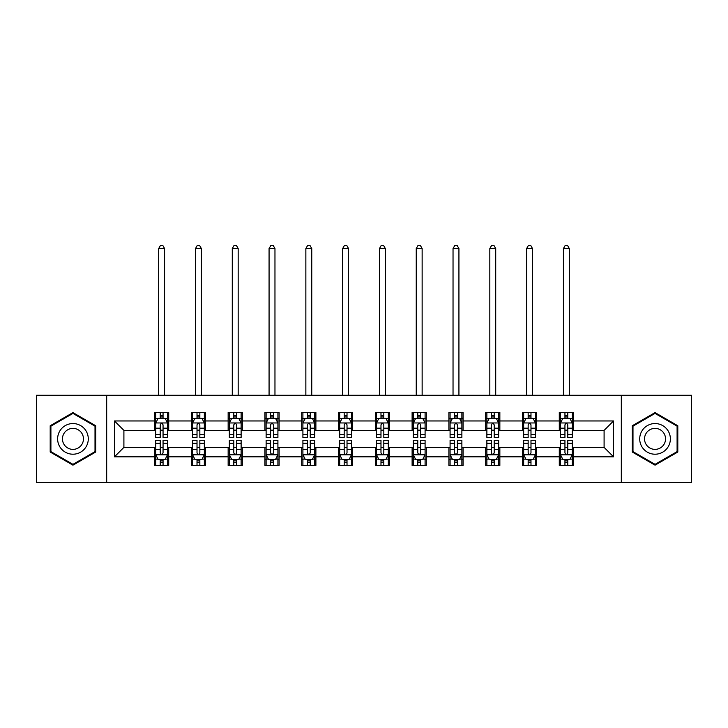 <?xml version="1.0" encoding="UTF-8"?>
<svg xmlns="http://www.w3.org/2000/svg" width="728" height="728" viewBox="0 0 728 728"><rect width="100%" height="100%" fill="white"/><g stroke="black" fill="none" stroke-linecap="round" stroke-linejoin="round"><path stroke-width="1.09" d="M621.312 482.518L691.6 482.518L691.6 395.249L621.312 395.249L621.312 482.518L106.688 482.518L106.688 395.249L36.4 395.249L36.4 482.518L106.688 482.518M621.312 395.249L106.688 395.249M573.437 420.957L573.437 412.348L559.286 412.348L559.286 420.957L536.645 420.957L536.645 412.348L522.495 412.348L522.495 420.957L499.854 420.957L499.854 412.348L485.703 412.348L485.703 420.957L463.063 420.957L463.063 412.348L448.903 412.348L448.903 420.957L426.262 420.957L426.262 412.348L412.112 412.348L412.112 420.957L389.471 420.957L389.471 412.348L375.32 412.348L375.32 420.957L352.68 420.957L352.68 412.348L338.529 412.348L338.529 420.957L315.888 420.957L315.888 412.348L301.738 412.348L301.738 420.957L279.097 420.957L279.097 412.348L264.937 412.348L264.937 420.957L242.297 420.957L242.297 412.348L228.146 412.348L228.146 420.957L205.505 420.957L205.505 412.348L191.355 412.348L191.355 420.957L168.714 420.957L168.714 412.348L154.564 412.348L154.564 420.957L114.469 420.957L114.469 456.811L123.906 447.374L154.564 447.374L154.564 465.42L168.714 465.42L168.714 447.374L191.355 447.374L191.355 465.42L205.505 465.42L205.505 447.374L228.146 447.374L228.146 465.42L242.297 465.42L242.297 447.374L264.937 447.374L264.937 465.42L279.097 465.42L279.097 447.374L301.738 447.374L301.738 465.42L315.888 465.42L315.888 447.374L338.529 447.374L338.529 465.42L352.68 465.42L352.68 447.374L375.32 447.374L375.32 465.42L389.471 465.42L389.471 447.374L412.112 447.374L412.112 465.42L426.262 465.42L426.262 447.374L448.903 447.374L448.903 465.42L463.063 465.42L463.063 447.374L485.703 447.374L485.703 465.42L499.854 465.42L499.854 447.374L522.495 447.374L522.495 465.42L536.645 465.42L536.645 447.374L559.286 447.374L559.286 465.42L573.437 465.42L573.437 447.374L604.094 447.374L604.094 430.394L573.437 430.394L573.437 420.957L613.531 420.957L613.531 456.811L573.437 456.811M559.286 456.811L536.645 456.811M522.495 456.811L499.854 456.811M485.703 456.811L463.063 456.811M448.903 456.811L426.262 456.811M412.112 456.811L389.471 456.811M375.32 456.811L352.68 456.811M338.529 456.811L315.888 456.811M301.738 456.811L279.097 456.811M264.937 456.811L242.297 456.811M228.146 456.811L205.505 456.811M191.355 456.811L168.714 456.811M154.564 456.811L114.469 456.811M559.286 420.957L559.286 430.394L536.645 430.394L536.645 420.957M522.495 420.957L522.495 430.394L499.854 430.394L499.854 420.957M485.703 420.957L485.703 430.394L463.063 430.394L463.063 420.957M448.903 420.957L448.903 430.394L426.262 430.394L426.262 420.957M412.112 420.957L412.112 430.394L389.471 430.394L389.471 420.957M375.32 420.957L375.32 430.394L352.68 430.394L352.68 420.957M338.529 420.957L338.529 430.394L315.888 430.394L315.888 420.957M301.738 420.957L301.738 430.394L279.097 430.394L279.097 420.957M264.937 420.957L264.937 430.394L242.297 430.394L242.297 420.957M228.146 420.957L228.146 430.394L205.505 430.394L205.505 420.957M191.355 420.957L191.355 430.394L168.714 430.394L168.714 420.957M154.564 420.957L154.564 430.394L123.906 430.394L114.469 420.957M123.906 430.394L123.906 447.374M613.531 456.811L604.094 447.374M604.094 430.394L613.531 420.957M154.564 418.245L155.737 418.245M160.224 418.245L163.054 418.245M167.531 418.245L168.714 418.245M154.564 430.157L155.737 430.157M160.224 430.157L163.054 430.157M167.531 430.157L168.714 430.157M154.564 447.611L155.737 447.611M160.224 447.611L163.054 447.611M167.531 447.611L168.714 447.611M154.564 459.523L155.737 459.523M160.224 459.523L163.054 459.523M167.531 459.523L168.714 459.523M191.355 447.611L192.538 447.611M197.015 447.611L199.845 447.611M204.331 447.611L205.505 447.611M191.355 459.523L192.538 459.523M197.015 459.523L199.845 459.523M204.331 459.523L205.505 459.523M191.355 418.245L192.538 418.245M197.015 418.245L199.845 418.245M204.331 418.245L205.505 418.245M191.355 430.157L192.538 430.157M197.015 430.157L199.845 430.157M204.331 430.157L205.505 430.157M228.146 447.611L229.329 447.611M233.806 447.611L236.636 447.611M241.123 447.611L242.297 447.611M228.146 459.523L229.329 459.523M233.806 459.523L236.636 459.523M241.123 459.523L242.297 459.523M228.146 418.245L229.329 418.245M233.806 418.245L236.636 418.245M241.123 418.245L242.297 418.245M228.146 430.157L229.329 430.157M233.806 430.157L236.636 430.157M241.123 430.157L242.297 430.157M264.937 447.611L266.12 447.611M270.607 447.611L273.437 447.611M277.914 447.611L279.097 447.611M264.937 459.523L266.12 459.523M270.607 459.523L273.437 459.523M277.914 459.523L279.097 459.523M264.937 418.245L266.12 418.245M270.607 418.245L273.437 418.245M277.914 418.245L279.097 418.245M264.937 430.157L266.12 430.157M270.607 430.157L273.437 430.157M277.914 430.157L279.097 430.157M301.738 447.611L302.912 447.611M307.398 447.611L310.228 447.611M314.705 447.611L315.888 447.611M301.738 459.523L302.912 459.523M307.398 459.523L310.228 459.523M314.705 459.523L315.888 459.523M301.738 418.245L302.912 418.245M307.398 418.245L310.228 418.245M314.705 418.245L315.888 418.245M301.738 430.157L302.912 430.157M307.398 430.157L310.228 430.157M314.705 430.157L315.888 430.157M338.529 447.611L339.703 447.611M344.189 447.611L347.019 447.611M351.497 447.611L352.68 447.611M338.529 459.523L339.703 459.523M344.189 459.523L347.019 459.523M351.497 459.523L352.68 459.523M338.529 418.245L339.703 418.245M344.189 418.245L347.019 418.245M351.497 418.245L352.68 418.245M338.529 430.157L339.703 430.157M344.189 430.157L347.019 430.157M351.497 430.157L352.68 430.157M375.32 447.611L376.503 447.611M380.981 447.611L383.811 447.611M388.297 447.611L389.471 447.611M375.32 459.523L376.503 459.523M380.981 459.523L383.811 459.523M388.297 459.523L389.471 459.523M375.32 418.245L376.503 418.245M380.981 418.245L383.811 418.245M388.297 418.245L389.471 418.245M375.32 430.157L376.503 430.157M380.981 430.157L383.811 430.157M388.297 430.157L389.471 430.157M412.112 447.611L413.295 447.611M417.772 447.611L420.602 447.611M425.088 447.611L426.262 447.611M412.112 459.523L413.295 459.523M417.772 459.523L420.602 459.523M425.088 459.523L426.262 459.523M412.112 418.245L413.295 418.245M417.772 418.245L420.602 418.245M425.088 418.245L426.262 418.245M412.112 430.157L413.295 430.157M417.772 430.157L420.602 430.157M425.088 430.157L426.262 430.157M448.903 447.611L450.086 447.611M454.563 447.611L457.393 447.611M461.88 447.611L463.063 447.611M448.903 459.523L450.086 459.523M454.563 459.523L457.393 459.523M461.88 459.523L463.063 459.523M448.903 418.245L450.086 418.245M454.563 418.245L457.393 418.245M461.88 418.245L463.063 418.245M448.903 430.157L450.086 430.157M454.563 430.157L457.393 430.157M461.88 430.157L463.063 430.157M485.703 447.611L486.877 447.611M491.364 447.611L494.194 447.611M498.671 447.611L499.854 447.611M485.703 459.523L486.877 459.523M491.364 459.523L494.194 459.523M498.671 459.523L499.854 459.523M485.703 418.245L486.877 418.245M491.364 418.245L494.194 418.245M498.671 418.245L499.854 418.245M485.703 430.157L486.877 430.157M491.364 430.157L494.194 430.157M498.671 430.157L499.854 430.157M522.495 447.611L523.669 447.611M528.155 447.611L530.985 447.611M535.462 447.611L536.645 447.611M522.495 459.523L523.669 459.523M528.155 459.523L530.985 459.523M535.462 459.523L536.645 459.523M522.495 418.245L523.669 418.245M528.155 418.245L530.985 418.245M535.462 418.245L536.645 418.245M522.495 430.157L523.669 430.157M528.155 430.157L530.985 430.157M535.462 430.157L536.645 430.157M559.286 447.611L560.469 447.611M564.946 447.611L567.776 447.611M572.263 447.611L573.437 447.611M559.286 459.523L560.469 459.523M564.946 459.523L567.776 459.523M572.263 459.523L573.437 459.523M559.286 418.245L560.469 418.245M564.946 418.245L567.776 418.245M572.263 418.245L573.437 418.245M559.286 430.157L560.469 430.157M564.946 430.157L567.776 430.157M572.263 430.157L573.437 430.157M72.955 465.165L95.714 452.024L95.714 425.744L72.955 412.603L50.196 425.744L50.196 452.024L72.955 465.165M677.804 425.744L655.045 412.603L632.286 425.744L632.286 452.024L655.045 465.165L677.804 452.024L677.804 425.744M163.054 415.415L160.224 415.415M167.531 434.516L163.054 434.516L163.054 437.464L167.531 437.464L167.531 423.077L165.174 418.363L158.103 418.363L155.737 423.077L155.737 437.464L160.224 437.464L160.224 434.516L155.737 434.516M155.737 423.077L155.737 412.348M167.531 423.077L167.531 412.348M160.224 418.363L160.224 412.348M163.054 412.348L163.054 418.363M163.054 434.516L163.054 424.852C162.107 423.032 161.17 423.032 160.224 424.852L160.224 434.516M164.583 395.249L164.583 248.548L158.686 248.548L158.686 395.249M158.686 248.548L160.46 245.482L162.817 245.482L164.583 248.548M160.224 462.353L163.054 462.353M155.737 443.252L160.224 443.252L160.224 440.294L155.737 440.294L155.737 454.681L158.103 459.404L165.174 459.404L167.531 454.681L167.531 440.294L163.054 440.294L163.054 443.252L167.531 443.252M167.531 454.681L167.531 465.42M155.737 454.681L155.737 465.42M163.054 459.404L163.054 465.42M160.224 465.42L160.224 459.404M160.224 443.252L160.224 452.916C161.161 454.736 162.107 454.736 163.054 452.916L163.054 443.252M86.232 446.546A15.334 15.334 0 0 0 80.626 425.607A15.334 15.334 0 0 0 59.678 431.222A15.334 15.334 0 0 0 65.293 452.161A15.334 15.334 0 0 0 86.232 446.546M82.046 444.135A10.492 10.492 0 0 0 78.205 429.793A10.492 10.492 0 0 0 63.864 433.633A10.492 10.492 0 0 0 67.713 447.975A10.492 10.492 0 0 0 82.046 444.135M50.905 451.615L50.905 426.153L72.955 413.422L95.013 426.153L95.013 451.615L72.955 464.346L50.905 451.615M655.045 423.55A15.334 15.334 0 0 0 639.712 438.884A15.334 15.334 0 0 0 655.045 454.217A15.334 15.334 0 0 0 670.37 438.884A15.334 15.334 0 0 0 655.045 423.55M655.045 428.392A10.492 10.492 0 0 0 644.544 438.884A10.492 10.492 0 0 0 655.045 449.376A10.492 10.492 0 0 0 665.538 438.884A10.492 10.492 0 0 0 655.045 428.392M677.095 451.615L655.045 464.346L632.987 451.615L632.987 426.153L655.045 413.422L677.095 426.153L677.095 451.615M199.845 415.415L197.015 415.415M204.331 434.516L199.845 434.516L199.845 437.464L204.331 437.464L204.331 423.077L201.965 418.363L194.895 418.363L192.538 423.077L192.538 437.464L197.015 437.464L197.015 434.516L192.538 434.516M192.538 423.077L192.538 412.348M204.331 423.077L204.331 412.348M197.015 418.363L197.015 412.348M199.845 412.348L199.845 418.363M199.845 434.516L199.845 424.852C198.908 423.032 197.961 423.032 197.015 424.852L197.015 434.516M201.383 395.249L201.383 248.548L195.486 248.548L195.486 395.249M195.486 248.548L197.252 245.482L199.608 245.482L201.383 248.548M236.636 415.415L233.806 415.415M241.123 434.516L236.636 434.516L236.636 437.464L241.123 437.464L241.123 423.077L238.766 418.363L231.686 418.363L229.329 423.077L229.329 437.464L233.806 437.464L233.806 434.516L229.329 434.516M229.329 423.077L229.329 412.348M241.123 423.077L241.123 412.348M233.806 418.363L233.806 412.348M236.636 412.348L236.636 418.363M236.636 434.516L236.636 424.852C235.699 423.032 234.753 423.032 233.806 424.852L233.806 434.516M238.174 395.249L238.174 248.548L232.278 248.548L232.278 395.249M232.278 248.548L234.043 245.482L236.4 245.482L238.174 248.548M197.015 462.353L199.845 462.353M192.538 443.252L197.015 443.252L197.015 440.294L192.538 440.294L192.538 454.681L194.895 459.404L201.965 459.404L204.331 454.681L204.331 440.294L199.845 440.294L199.845 443.252L204.331 443.252M204.331 454.681L204.331 465.42M192.538 454.681L192.538 465.42M199.845 459.404L199.845 465.42M197.015 465.42L197.015 459.404M197.015 443.252L197.015 452.916C197.961 454.736 198.899 454.736 199.845 452.916L199.845 443.252M233.806 462.353L236.636 462.353M229.329 443.252L233.806 443.252L233.806 440.294L229.329 440.294L229.329 454.681L231.686 459.404L238.766 459.404L241.123 454.681L241.123 440.294L236.636 440.294L236.636 443.252L241.123 443.252M241.123 454.681L241.123 465.42M229.329 454.681L229.329 465.42M236.636 459.404L236.636 465.42M233.806 465.42L233.806 459.404M233.806 443.252L233.806 452.916C234.753 454.736 235.699 454.736 236.636 452.916L236.636 443.252M273.437 415.415L270.607 415.415M277.914 434.516L273.437 434.516L273.437 437.464L277.914 437.464L277.914 423.077L275.557 418.363L268.477 418.363L266.12 423.077L266.12 437.464L270.607 437.464L270.607 434.516L266.12 434.516M266.12 423.077L266.12 412.348M277.914 423.077L277.914 412.348M270.607 418.363L270.607 412.348M273.437 412.348L273.437 418.363M273.437 434.516L273.437 424.852C272.49 423.032 271.544 423.032 270.607 424.852L270.607 434.516M274.966 395.249L274.966 248.548L269.069 248.548L269.069 395.249M269.069 248.548L270.834 245.482L273.2 245.482L274.966 248.548M310.228 415.415L307.398 415.415M314.705 434.516L310.228 434.516L310.228 437.464L314.705 437.464L314.705 423.077L312.348 418.363L305.269 418.363L302.912 423.077L302.912 437.464L307.398 437.464L307.398 434.516L302.912 434.516M302.912 423.077L302.912 412.348M314.705 423.077L314.705 412.348M307.398 418.363L307.398 412.348M310.228 412.348L310.228 418.363M310.228 434.516L310.228 424.852C309.282 423.032 308.344 423.032 307.398 424.852L307.398 434.516M311.757 395.249L311.757 248.548L305.86 248.548L305.86 395.249M305.86 248.548L307.635 245.482L309.991 245.482L311.757 248.548M347.019 415.415L344.189 415.415M351.497 434.516L347.019 434.516L347.019 437.464L351.497 437.464L351.497 423.077L349.14 418.363L342.069 418.363L339.703 423.077L339.703 437.464L344.189 437.464L344.189 434.516L339.703 434.516M339.703 423.077L339.703 412.348M351.497 423.077L351.497 412.348M344.189 418.363L344.189 412.348M347.019 412.348L347.019 418.363M347.019 434.516L347.019 424.852C346.073 423.032 345.136 423.032 344.189 424.852L344.189 434.516M348.548 395.249L348.548 248.548L342.651 248.548L342.651 395.249M342.651 248.548L344.426 245.482L346.783 245.482L348.548 248.548M270.607 462.353L273.437 462.353M266.12 443.252L270.607 443.252L270.607 440.294L266.12 440.294L266.12 454.681L268.477 459.404L275.557 459.404L277.914 454.681L277.914 440.294L273.437 440.294L273.437 443.252L277.914 443.252M277.914 454.681L277.914 465.42M266.12 454.681L266.12 465.42M273.437 459.404L273.437 465.42M270.607 465.42L270.607 459.404M270.607 443.252L270.607 452.916C271.544 454.736 272.49 454.736 273.437 452.916L273.437 443.252M307.398 462.353L310.228 462.353M302.912 443.252L307.398 443.252L307.398 440.294L302.912 440.294L302.912 454.681L305.269 459.404L312.348 459.404L314.705 454.681L314.705 440.294L310.228 440.294L310.228 443.252L314.705 443.252M314.705 454.681L314.705 465.42M302.912 454.681L302.912 465.42M310.228 459.404L310.228 465.42M307.398 465.42L307.398 459.404M307.398 443.252L307.398 452.916C308.335 454.736 309.282 454.736 310.228 452.916L310.228 443.252M344.189 462.353L347.019 462.353M339.703 443.252L344.189 443.252L344.189 440.294L339.703 440.294L339.703 454.681L342.069 459.404L349.14 459.404L351.497 454.681L351.497 440.294L347.019 440.294L347.019 443.252L351.497 443.252M351.497 454.681L351.497 465.42M339.703 454.681L339.703 465.42M347.019 459.404L347.019 465.42M344.189 465.42L344.189 459.404M344.189 443.252L344.189 452.916C345.127 454.736 346.073 454.736 347.019 452.916L347.019 443.252M383.811 415.415L380.981 415.415M388.297 434.516L383.811 434.516L383.811 437.464L388.297 437.464L388.297 423.077L385.931 418.363L378.86 418.363L376.503 423.077L376.503 437.464L380.981 437.464L380.981 434.516L376.503 434.516M376.503 423.077L376.503 412.348M388.297 423.077L388.297 412.348M380.981 418.363L380.981 412.348M383.811 412.348L383.811 418.363M383.811 434.516L383.811 424.852C382.873 423.032 381.927 423.032 380.981 424.852L380.981 434.516M385.349 395.249L385.349 248.548L379.452 248.548L379.452 395.249M379.452 248.548L381.217 245.482L383.574 245.482L385.349 248.548M380.981 462.353L383.811 462.353M376.503 443.252L380.981 443.252L380.981 440.294L376.503 440.294L376.503 454.681L378.86 459.404L385.931 459.404L388.297 454.681L388.297 440.294L383.811 440.294L383.811 443.252L388.297 443.252M388.297 454.681L388.297 465.42M376.503 454.681L376.503 465.42M383.811 459.404L383.811 465.42M380.981 465.42L380.981 459.404M380.981 443.252L380.981 452.916C381.927 454.736 382.864 454.736 383.811 452.916L383.811 443.252M420.602 415.415L417.772 415.415M425.088 434.516L420.602 434.516L420.602 437.464L425.088 437.464L425.088 423.077L422.731 418.363L415.652 418.363L413.295 423.077L413.295 437.464L417.772 437.464L417.772 434.516L413.295 434.516M413.295 423.077L413.295 412.348M425.088 423.077L425.088 412.348M417.772 418.363L417.772 412.348M420.602 412.348L420.602 418.363M420.602 434.516L420.602 424.852C419.665 423.032 418.718 423.032 417.772 424.852L417.772 434.516M422.14 395.249L422.14 248.548L416.243 248.548L416.243 395.249M416.243 248.548L418.009 245.482L420.365 245.482L422.14 248.548M417.772 462.353L420.602 462.353M413.295 443.252L417.772 443.252L417.772 440.294L413.295 440.294L413.295 454.681L415.652 459.404L422.731 459.404L425.088 454.681L425.088 440.294L420.602 440.294L420.602 443.252L425.088 443.252M425.088 454.681L425.088 465.42M413.295 454.681L413.295 465.42M420.602 459.404L420.602 465.42M417.772 465.42L417.772 459.404M417.772 443.252L417.772 452.916C418.718 454.736 419.656 454.736 420.602 452.916L420.602 443.252M457.393 415.415L454.563 415.415M461.88 434.516L457.393 434.516L457.393 437.464L461.88 437.464L461.88 423.077L459.523 418.363L452.443 418.363L450.086 423.077L450.086 437.464L454.563 437.464L454.563 434.516L450.086 434.516M450.086 423.077L450.086 412.348M461.88 423.077L461.88 412.348M454.563 418.363L454.563 412.348M457.393 412.348L457.393 418.363M457.393 434.516L457.393 424.852C456.456 423.032 455.51 423.032 454.563 424.852L454.563 434.516M458.931 395.249L458.931 248.548L453.034 248.548L453.034 395.249M453.034 248.548L454.8 245.482L457.166 245.482L458.931 248.548M454.563 462.353L457.393 462.353M450.086 443.252L454.563 443.252L454.563 440.294L450.086 440.294L450.086 454.681L452.443 459.404L459.523 459.404L461.88 454.681L461.88 440.294L457.393 440.294L457.393 443.252L461.88 443.252M461.88 454.681L461.88 465.42M450.086 454.681L450.086 465.42M457.393 459.404L457.393 465.42M454.563 465.42L454.563 459.404M454.563 443.252L454.563 452.916C455.51 454.736 456.456 454.736 457.393 452.916L457.393 443.252M494.194 415.415L491.364 415.415M498.671 434.516L494.194 434.516L494.194 437.464L498.671 437.464L498.671 423.077L496.314 418.363L489.234 418.363L486.877 423.077L486.877 437.464L491.364 437.464L491.364 434.516L486.877 434.516M486.877 423.077L486.877 412.348M498.671 423.077L498.671 412.348M491.364 418.363L491.364 412.348M494.194 412.348L494.194 418.363M494.194 434.516L494.194 424.852C493.247 423.032 492.301 423.032 491.364 424.852L491.364 434.516M495.723 395.249L495.723 248.548L489.826 248.548L489.826 395.249M489.826 248.548L491.6 245.482L493.957 245.482L495.723 248.548M491.364 462.353L494.194 462.353M486.877 443.252L491.364 443.252L491.364 440.294L486.877 440.294L486.877 454.681L489.234 459.404L496.314 459.404L498.671 454.681L498.671 440.294L494.194 440.294L494.194 443.252L498.671 443.252M498.671 454.681L498.671 465.42M486.877 454.681L486.877 465.42M494.194 459.404L494.194 465.42M491.364 465.42L491.364 459.404M491.364 443.252L491.364 452.916C492.301 454.736 493.247 454.736 494.194 452.916L494.194 443.252M530.985 415.415L528.155 415.415M535.462 434.516L530.985 434.516L530.985 437.464L535.462 437.464L535.462 423.077L533.105 418.363L526.035 418.363L523.669 423.077L523.669 437.464L528.155 437.464L528.155 434.516L523.669 434.516M523.669 423.077L523.669 412.348M535.462 423.077L535.462 412.348M528.155 418.363L528.155 412.348M530.985 412.348L530.985 418.363M530.985 434.516L530.985 424.852C530.039 423.032 529.101 423.032 528.155 424.852L528.155 434.516M532.514 395.249L532.514 248.548L526.617 248.548L526.617 395.249M526.617 248.548L528.391 245.482L530.748 245.482L532.514 248.548M528.155 462.353L530.985 462.353M523.669 443.252L528.155 443.252L528.155 440.294L523.669 440.294L523.669 454.681L526.035 459.404L533.105 459.404L535.462 454.681L535.462 440.294L530.985 440.294L530.985 443.252L535.462 443.252M535.462 454.681L535.462 465.42M523.669 454.681L523.669 465.42M530.985 459.404L530.985 465.42M528.155 465.42L528.155 459.404M528.155 443.252L528.155 452.916C529.092 454.736 530.039 454.736 530.985 452.916L530.985 443.252M567.776 415.415L564.946 415.415M572.263 434.516L567.776 434.516L567.776 437.464L572.263 437.464L572.263 423.077L569.897 418.363L562.826 418.363L560.469 423.077L560.469 437.464L564.946 437.464L564.946 434.516L560.469 434.516M560.469 423.077L560.469 412.348M572.263 423.077L572.263 412.348M564.946 418.363L564.946 412.348M567.776 412.348L567.776 418.363M567.776 434.516L567.776 424.852C566.839 423.032 565.893 423.032 564.946 424.852L564.946 434.516M569.314 395.249L569.314 248.548L563.417 248.548L563.417 395.249M563.417 248.548L565.183 245.482L567.54 245.482L569.314 248.548M564.946 462.353L567.776 462.353M560.469 443.252L564.946 443.252L564.946 440.294L560.469 440.294L560.469 454.681L562.826 459.404L569.897 459.404L572.263 454.681L572.263 440.294L567.776 440.294L567.776 443.252L572.263 443.252M572.263 454.681L572.263 465.42M560.469 454.681L560.469 465.42M567.776 459.404L567.776 465.42M564.946 465.42L564.946 459.404M564.946 443.252L564.946 452.916C565.893 454.736 566.83 454.736 567.776 452.916L567.776 443.252M167.476 422.959L155.801 422.959M155.737 418.646L157.958 418.646M165.32 418.646L167.531 418.646M160.224 428.191L155.737 428.191M167.531 428.191L163.054 428.191M163.054 416.916L160.224 416.916M155.801 454.8L167.476 454.8M167.531 459.122L165.32 459.122M157.958 459.122L155.737 459.122M163.054 449.576L167.531 449.576M155.737 449.576L160.224 449.576M160.224 460.851L163.054 460.851M204.268 422.959L192.592 422.959M192.538 418.646L194.749 418.646M202.111 418.646L204.331 418.646M197.015 428.191L192.538 428.191M204.331 428.191L199.845 428.191M199.845 416.916L197.015 416.916M241.059 422.959L229.384 422.959M229.329 418.646L231.54 418.646M238.902 418.646L241.123 418.646M233.806 428.191L229.329 428.191M241.123 428.191L236.636 428.191M236.636 416.916L233.806 416.916M192.592 454.8L204.268 454.8M204.331 459.122L202.111 459.122M194.749 459.122L192.538 459.122M199.845 449.576L204.331 449.576M192.538 449.576L197.015 449.576M197.015 460.851L199.845 460.851M229.384 454.8L241.059 454.8M241.123 459.122L238.902 459.122M231.54 459.122L229.329 459.122M236.636 449.576L241.123 449.576M229.329 449.576L233.806 449.576M233.806 460.851L236.636 460.851M277.85 422.959L266.184 422.959M266.12 418.646L268.341 418.646M275.694 418.646L277.914 418.646M270.607 428.191L266.12 428.191M277.914 428.191L273.437 428.191M273.437 416.916L270.607 416.916M314.651 422.959L302.975 422.959M302.912 418.646L305.132 418.646M312.494 418.646L314.705 418.646M307.398 428.191L302.912 428.191M314.705 428.191L310.228 428.191M310.228 416.916L307.398 416.916M351.442 422.959L339.767 422.959M339.703 418.646L341.923 418.646M349.285 418.646L351.497 418.646M344.189 428.191L339.703 428.191M351.497 428.191L347.019 428.191M347.019 416.916L344.189 416.916M266.184 454.8L277.85 454.8M277.914 459.122L275.694 459.122M268.341 459.122L266.12 459.122M273.437 449.576L277.914 449.576M266.12 449.576L270.607 449.576M270.607 460.851L273.437 460.851M302.975 454.8L314.651 454.8M314.705 459.122L312.494 459.122M305.132 459.122L302.912 459.122M310.228 449.576L314.705 449.576M302.912 449.576L307.398 449.576M307.398 460.851L310.228 460.851M339.767 454.8L351.442 454.8M351.497 459.122L349.285 459.122M341.923 459.122L339.703 459.122M347.019 449.576L351.497 449.576M339.703 449.576L344.189 449.576M344.189 460.851L347.019 460.851M388.233 422.959L376.558 422.959M376.503 418.646L378.715 418.646M386.077 418.646L388.297 418.646M380.981 428.191L376.503 428.191M388.297 428.191L383.811 428.191M383.811 416.916L380.981 416.916M376.558 454.8L388.233 454.8M388.297 459.122L386.077 459.122M378.715 459.122L376.503 459.122M383.811 449.576L388.297 449.576M376.503 449.576L380.981 449.576M380.981 460.851L383.811 460.851M425.025 422.959L413.349 422.959M413.295 418.646L415.506 418.646M422.868 418.646L425.088 418.646M417.772 428.191L413.295 428.191M425.088 428.191L420.602 428.191M420.602 416.916L417.772 416.916M413.349 454.8L425.025 454.8M425.088 459.122L422.868 459.122M415.506 459.122L413.295 459.122M420.602 449.576L425.088 449.576M413.295 449.576L417.772 449.576M417.772 460.851L420.602 460.851M461.816 422.959L450.15 422.959M450.086 418.646L452.306 418.646M459.659 418.646L461.88 418.646M454.563 428.191L450.086 428.191M461.88 428.191L457.393 428.191M457.393 416.916L454.563 416.916M450.15 454.8L461.816 454.8M461.88 459.122L459.659 459.122M452.306 459.122L450.086 459.122M457.393 449.576L461.88 449.576M450.086 449.576L454.563 449.576M454.563 460.851L457.393 460.851M498.616 422.959L486.941 422.959M486.877 418.646L489.098 418.646M496.46 418.646L498.671 418.646M491.364 428.191L486.877 428.191M498.671 428.191L494.194 428.191M494.194 416.916L491.364 416.916M486.941 454.8L498.616 454.8M498.671 459.122L496.46 459.122M489.098 459.122L486.877 459.122M494.194 449.576L498.671 449.576M486.877 449.576L491.364 449.576M491.364 460.851L494.194 460.851M535.408 422.959L523.732 422.959M523.669 418.646L525.889 418.646M533.251 418.646L535.462 418.646M528.155 428.191L523.669 428.191M535.462 428.191L530.985 428.191M530.985 416.916L528.155 416.916M523.732 454.8L535.408 454.8M535.462 459.122L533.251 459.122M525.889 459.122L523.669 459.122M530.985 449.576L535.462 449.576M523.669 449.576L528.155 449.576M528.155 460.851L530.985 460.851M572.199 422.959L560.524 422.959M560.469 418.646L562.68 418.646M570.042 418.646L572.263 418.646M564.946 428.191L560.469 428.191M572.263 428.191L567.776 428.191M567.776 416.916L564.946 416.916M560.524 454.8L572.199 454.8M572.263 459.122L570.042 459.122M562.68 459.122L560.469 459.122M567.776 449.576L572.263 449.576M560.469 449.576L564.946 449.576M564.946 460.851L567.776 460.851"/></g></svg>
